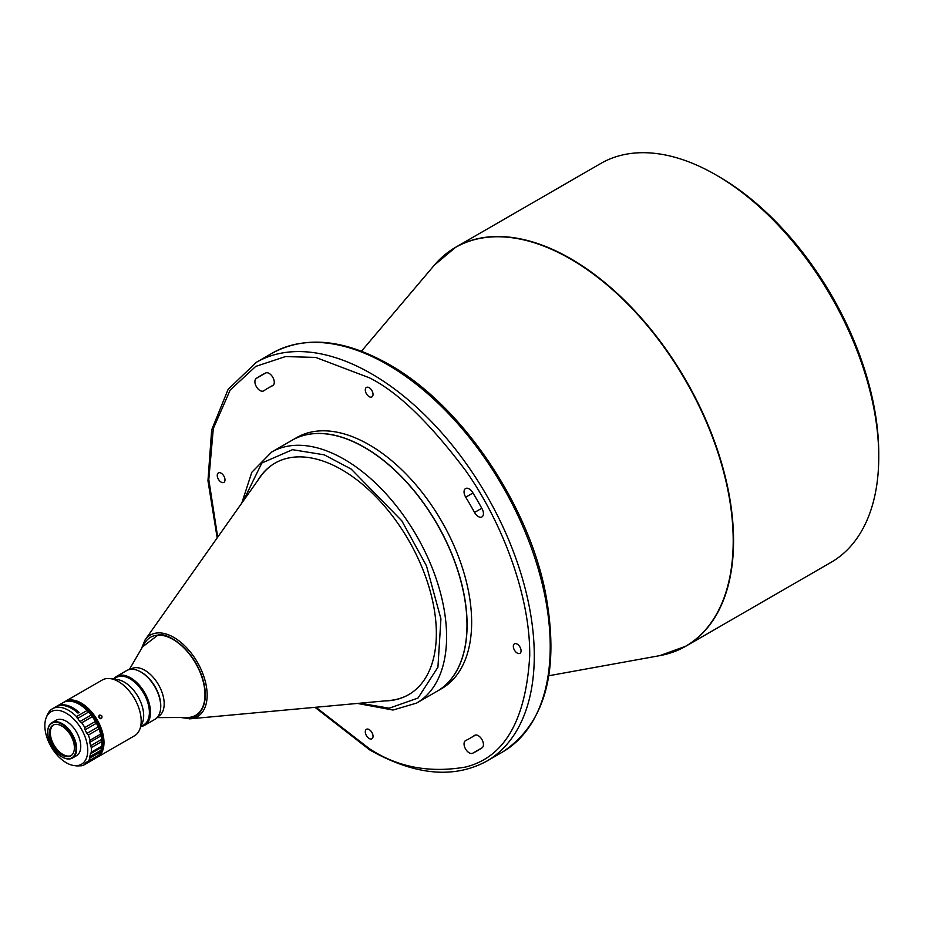 <?xml version="1.0" encoding="UTF-8"?>
<svg xmlns="http://www.w3.org/2000/svg" width="925" height="925" viewBox="0 0 925 925"><rect width="100%" height="100%" fill="white"/><g stroke="black" fill="none" stroke-linecap="round" stroke-linejoin="round"><path stroke-width="1.39" d="M673.678 651.871A230.29 132.957 -120 0 0 685.864 646.182L831.055 562.354A230.29 132.957 -120 0 0 878.75 456.938L878.75 453.655A226.267 130.633 -120 0 0 718.76 176.536L715.915 174.894A230.29 132.957 -120 0 0 600.764 163.482L455.574 247.31A230.29 132.957 -120 0 0 444.567 255.023M878.75 456.938A230.29 132.957 -120 0 0 715.915 174.894L718.76 176.536M260.017 390.535A7.25 4.186 -120 0 0 263.648 390.893A7.25 4.186 -120 0 0 263.798 390.789A202.113 116.689 -120 0 1 268.111 388.084A202.113 116.689 -120 0 1 272.609 385.702A7.25 4.186 -120 0 0 272.771 385.621A7.25 4.186 -120 0 0 272.852 377.388A7.25 4.186 -120 0 0 265.695 372.983A216.6 125.06 -120 0 0 260.862 375.527A216.6 125.06 -120 0 0 256.248 378.441A7.25 4.186 -120 0 0 255.335 384.291A7.25 4.186 -120 0 0 260.017 390.535M475.623 735.017L470.212 738.15A202.113 116.689 -120 0 1 465.714 740.52A7.25 4.186 -120 0 0 465.553 740.613A7.25 4.186 -120 0 0 464.442 746.417A7.25 4.186 -120 0 0 469.172 752.8A7.25 4.186 -120 0 0 472.64 753.251A216.6 125.06 -120 0 0 477.462 750.695A216.6 125.06 -120 0 0 482.087 747.793A7.25 4.186 -120 0 0 481.856 739.387A7.25 4.186 -120 0 0 474.687 735.34A7.25 4.186 -120 0 0 474.525 735.433L474.849 735.248M481.786 508.276L474.525 512.462A7.25 4.186 -120 0 0 478.306 516.555A7.25 4.186 -120 0 0 481.937 516.925A7.25 4.186 -120 0 0 482.087 508.831A216.6 125.06 -120 0 0 472.64 492.458A7.25 4.186 -120 0 0 465.553 488.55A7.25 4.186 -120 0 0 465.714 497.188L472.964 493.002M517.202 644.112A5.481 3.157 -120 0 0 514.462 643.835A5.481 3.157 -120 0 0 513.618 648.228A5.481 3.157 -120 0 0 517.202 653.05A5.481 3.157 -120 0 0 519.942 653.327A5.481 3.157 -120 0 0 520.775 648.934A5.481 3.157 -120 0 0 517.202 644.112M369.167 387.702A5.481 3.157 -120 0 0 366.427 387.436A5.481 3.157 -120 0 0 365.583 391.818A5.481 3.157 -120 0 0 369.167 396.652A5.481 3.157 -120 0 0 371.896 396.917A5.481 3.157 -120 0 0 372.74 392.535A5.481 3.157 -120 0 0 369.167 387.702M221.133 473.172A5.481 3.157 -120 0 0 218.392 472.906A5.481 3.157 -120 0 0 217.548 477.288A5.481 3.157 -120 0 0 221.133 482.122A5.481 3.157 -120 0 0 223.862 482.387A5.481 3.157 -120 0 0 224.706 478.005A5.481 3.157 -120 0 0 221.133 473.172M369.167 729.582A5.481 3.157 -120 0 0 366.427 729.305A5.481 3.157 -120 0 0 365.583 733.698A5.481 3.157 -120 0 0 369.167 738.52A5.481 3.157 -120 0 0 371.896 738.798A5.481 3.157 -120 0 0 372.74 734.404A5.481 3.157 -120 0 0 369.167 729.582M437.016 691.299A144.936 83.678 -120 0 0 437.074 691.264A144.936 83.678 -120 0 0 459.297 575.119A144.936 83.678 -120 0 0 364.612 447.399A144.936 83.678 -120 0 0 292.138 440.219A144.936 83.678 -120 0 0 292.08 440.254M437.074 691.264L441.63 688.639A144.936 83.678 -120 0 0 463.853 572.494A144.936 83.678 -120 0 0 369.167 444.775A144.936 83.678 -120 0 0 296.694 437.594L292.138 440.219M357.42 703.439L392.975 710.042L416.585 703.093L436.958 691.333A144.936 83.678 -120 0 0 466.986 624.976L466.986 624.849A144.774 83.585 -120 0 0 364.612 447.538A144.774 83.585 -120 0 0 364.554 447.503M466.986 624.849L466.986 624.976A144.936 83.678 -120 0 0 364.496 447.469A144.936 83.678 -120 0 0 292.022 440.288L271.649 452.059A144.936 83.678 -120 0 1 344.112 459.239A144.936 83.678 -120 0 1 353.662 465.263A144.936 83.678 -120 0 1 440.52 593.098A144.936 83.678 -120 0 1 416.585 703.093M189.047 718.852A47.082 27.183 -120 0 0 190.55 718.771A47.082 27.183 -120 0 0 206.009 684.454A47.082 27.183 -120 0 0 173.854 637.429A47.082 27.183 -120 0 0 158.661 632.885A47.082 27.183 -120 0 0 145.052 639.961L260.399 476.757A133.662 77.168 60 0 1 275.176 463.032M384.973 700.907A133.662 77.168 -120 0 0 408.665 694.652A133.662 77.168 -120 0 0 429.154 587.537A133.662 77.168 -120 0 0 341.834 469.75A133.662 77.168 -120 0 0 275.002 463.136A133.662 77.168 -120 0 0 257.74 480.526M408.838 694.548A133.662 77.168 60 0 1 389.575 700.479L190.55 718.771L180.618 717.499M157.817 716.748L158.51 716.343A27.38 15.806 -120 0 0 162.708 694.409A27.38 15.806 -120 0 0 144.82 670.278A27.38 15.806 -120 0 0 131.13 668.925L130.437 669.33M157.088 717.615L187.463 717.465A45.094 26.039 -120 0 0 204.124 685.702A45.094 26.039 -120 0 0 173.102 639.487A45.094 26.039 -120 0 0 144.635 643.291L129.327 669.527M160.661 708.064A27.38 15.806 -120 0 0 141.409 672.255A27.38 15.806 -120 0 0 139.386 671.215M160.707 706.145A27.38 15.806 -120 0 0 160.707 705.821A27.38 15.806 -120 0 0 141.352 672.29L140.773 671.955A28.178 16.268 -120 0 0 126.69 670.567L116.492 676.452A28.178 16.268 -120 0 0 113.555 679.077L116.33 677.47A27.38 15.806 -120 0 1 130.02 678.834A27.38 15.806 -120 0 1 147.907 702.954A27.38 15.806 -120 0 1 143.71 724.888L140.935 726.495A28.178 16.268 -120 0 0 144.682 725.258A28.178 16.268 -120 0 0 148.994 702.676A28.178 16.268 -120 0 0 130.587 677.84A28.178 16.268 -120 0 0 116.492 676.452M144.682 725.258L154.868 719.372A28.178 16.268 -120 0 0 160.707 706.48A28.178 16.268 -120 0 0 140.773 671.955L141.352 672.29M95.772 757.991A32.213 18.592 -120 0 0 97.322 757.251L134.507 735.78A32.213 18.592 -120 0 0 139.687 729.559L142.404 722.888A27.38 15.806 -120 0 0 124.32 682.118A27.38 15.806 -120 0 0 117.417 679.597L110.283 678.626A32.213 18.592 -120 0 0 102.305 679.991L65.108 701.462A32.213 18.592 -120 0 0 64.114 702.11M139.687 729.559A32.213 18.592 -120 0 0 118.412 681.586A32.213 18.592 -120 0 0 110.283 678.626M101.449 718.54C102.617 716.308 101.923 715.164 99.357 715.106C98.247 717.291 98.94 718.436 101.449 718.54L101.519 718.494M97.322 757.251A32.213 18.592 -120 0 0 102.259 731.444A32.213 18.592 -120 0 0 81.215 703.058A32.213 18.592 -120 0 0 65.108 701.462M96.755 756.638A31.404 18.13 -120 0 0 97.402 756.188M99.518 754.095A31.404 18.13 -120 0 0 100.05 728.426A31.404 18.13 -120 0 0 80.648 704.052A31.404 18.13 -120 0 0 68.947 701.138M98.686 716.066L100.455 718.69M101.935 743.365A31.404 18.13 -120 0 0 101.935 743.029A31.404 18.13 -120 0 0 101.449 737.364A31.404 18.13 -120 0 0 97.437 724.957A31.404 18.13 -120 0 0 90.118 713.545A31.404 18.13 -120 0 0 79.735 704.572L79.168 704.249A32.213 18.592 -120 0 1 87.112 710.481L76.521 716.597A32.213 18.592 -120 0 0 68.577 710.354A32.213 18.592 -120 0 0 52.471 708.77A32.213 18.592 -120 0 0 47.302 714.99L46.25 717.557A30.352 17.517 -120 0 0 66.299 762.755A30.352 17.517 -120 0 0 73.954 765.542A30.352 17.517 -120 0 0 87.401 745.666A30.352 17.517 -120 0 0 66.299 713.198A30.352 17.517 -120 0 0 46.25 717.557M56.24 706.607A32.213 18.592 60 0 1 56.795 706.261A32.213 18.592 60 0 1 72.902 707.856A32.213 18.592 60 0 1 79.076 712.412L77.943 713.071A32.213 18.592 -120 0 0 71.768 708.515A32.213 18.592 -120 0 0 55.662 706.92L52.471 708.77M79.168 704.249A32.213 18.592 -120 0 0 63.062 702.653L56.795 706.261M101.935 743.029L101.935 743.688A32.213 18.592 -120 0 1 101.843 746.117L91.251 752.233L89.621 756.777L101.01 750.21L100.524 752.013A32.213 18.592 -120 0 1 98.802 755.193L85.562 762.767L84.591 764.605A32.213 18.592 -120 0 1 81.504 765.773L77.029 765.923M97.264 756.072L84.591 764.605M89.621 756.777L89.933 758.118A32.213 18.592 -120 0 1 88.21 761.31L86.661 762.281M91.251 752.233A32.213 18.592 -120 0 0 91.274 747.62L101.866 741.503A32.213 18.592 -120 0 1 101.935 743.688M76.521 716.597L79.828 721.604L91.217 715.037L92.338 716.69A32.213 18.592 -120 0 1 95.391 721.454L84.799 727.559L85.088 729.813L86.823 733.456L98.212 726.888L98.952 728.946A32.213 18.592 -120 0 1 100.617 734.115L90.037 740.231L89.702 742.382L91.274 747.62M90.037 740.231A32.213 18.592 -120 0 0 88.361 735.063L98.952 728.946M86.823 733.456L88.361 735.063M84.799 727.559A32.213 18.592 -120 0 0 81.747 722.807L92.338 716.69M79.828 721.604L81.747 722.807M62.195 757.043L61.859 756.847A19.968 11.528 -120 0 0 75.977 748.683A19.968 11.528 -120 0 0 61.859 724.229A19.968 11.528 -120 0 0 47.73 732.38A19.968 11.528 -120 0 0 61.859 756.847L62.195 757.043A20.454 11.805 -120 0 0 72.427 758.049L76.521 755.69A20.454 11.805 -120 0 0 79.654 739.295A20.454 11.805 -120 0 0 66.299 721.269A20.454 11.805 -120 0 0 56.067 720.263L51.973 722.622A20.454 11.805 -120 0 0 47.73 731.987A20.454 11.805 -120 0 0 47.742 732.184M72.427 758.049A20.454 11.805 -120 0 0 75.561 741.665A20.454 11.805 -120 0 0 62.195 723.639A20.454 11.805 -120 0 0 51.973 722.622M61.859 726.067A17.714 10.233 -120 0 0 53.003 725.2A17.714 10.233 -120 0 0 50.285 739.387A17.714 10.233 -120 0 0 61.859 754.997A17.714 10.233 -120 0 0 70.716 755.875A17.714 10.233 -120 0 0 73.433 741.688A17.714 10.233 -120 0 0 61.859 726.067M71.213 755.563A17.714 10.233 60 0 1 62.877 754.407A17.714 10.233 60 0 1 51.442 739.272A17.714 10.233 60 0 1 53.523 724.923M470.212 738.15A202.113 116.689 -120 0 0 474.525 735.433M474.525 512.462A202.113 116.689 -120 0 0 465.714 497.188M91.217 715.037L88.673 712.019L77.295 718.598M87.112 710.481L88.673 712.019M95.391 721.454L96.477 723.246L85.088 729.813M98.212 726.888L96.477 723.246M100.617 734.115L101.091 735.803L89.702 742.382M90.303 745.966L101.692 739.387L101.091 735.803M101.843 746.117L101.646 747.342L90.268 753.921M101.01 750.21L101.646 747.342M101.692 739.387L101.866 741.503M98.802 755.193L98.05 755.702M96.293 757.309L84.603 764.593M685.864 646.182A230.29 132.957 -120 0 0 721.165 461.644A230.29 132.957 -120 0 0 570.725 258.711A230.29 132.957 -120 0 0 455.574 247.31L434.345 265.163A230.233 132.922 60 0 1 570.413 258.942A230.233 132.922 60 0 1 726.379 483.116A230.233 132.922 60 0 1 659.791 655.64L685.864 646.182M472.64 753.251L482.087 747.793M486.585 761.24A230.29 132.957 -120 0 0 521.885 576.703A230.29 132.957 -120 0 0 371.445 373.769A230.29 132.957 -120 0 0 256.294 362.357L272.239 353.153A230.29 132.957 60 0 1 387.378 364.566A230.29 132.957 60 0 1 537.83 567.499A230.29 132.957 60 0 1 502.529 752.037L486.585 761.24C453.585 779 414.666 775.254 369.827 749.99L314.997 707.336M256.248 378.441L265.695 372.983M217.699 537.182L208.796 479.566L213.305 428.576L230.163 390.061L255.716 366.416L285.467 356.576L315.691 357.42L369.167 377.712C397.068 391.344 429.188 422.251 465.506 470.409C499.986 518.775 530.36 593.237 529.724 655.813C525.874 720.274 504.472 757.355 465.506 767.056C429.188 773.277 397.068 767.103 369.167 748.522L315.887 707.255M243.298 500.957L261.821 463.032L292.508 449.689L324.259 454.834L351.165 469.067L401.808 520.81L426.471 565.822L440.924 618.86L437.93 667.202L418.007 698.051L389.228 708.203L360.056 703.197M142.531 646.899L158.406 634.7C166.199 632.908 190.504 645.095 201.777 675.886C212.276 706.677 196.794 719.453 187.81 717.904L183.289 717.488M89.933 758.118L100.524 752.013M84.614 764.582L95.182 758.488M548.826 675.747L659.791 655.64M160.707 705.821L160.707 706.48M73.954 765.542L76.636 765.912M361.455 351.199L434.345 265.163M273.522 384.962L268.111 388.084M272.239 353.153C305.25 335.393 344.169 339.14 388.997 364.404C460.164 404.213 527.331 501.998 545.253 591.665C560.053 669.769 545.808 723.223 502.529 752.037M217.178 537.911L207.963 480.757L211.663 429.928L228.128 389.356L256.294 362.357M241.772 503.119L251.808 472.282L271.649 452.059M145.052 639.961L141.19 649.211M98.374 755.632L87.517 761.888"/></g></svg>
